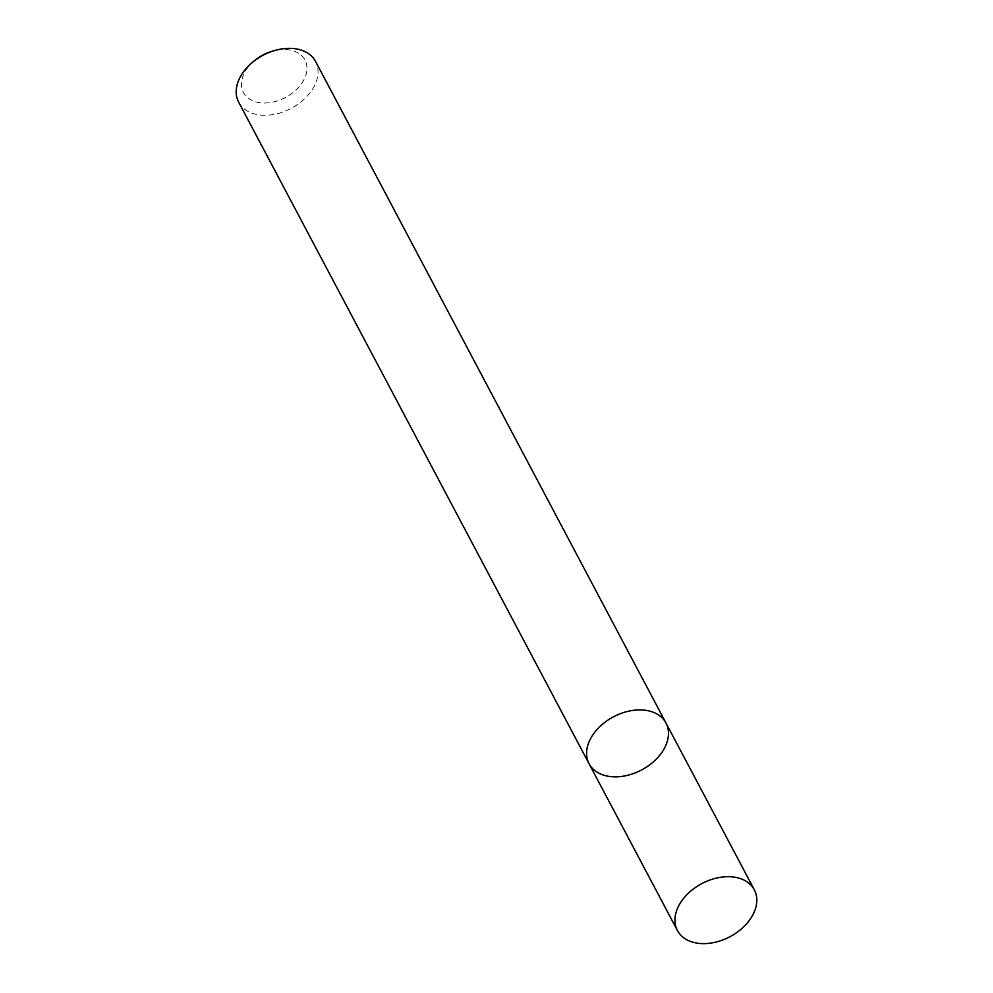 <?xml version="1.0" encoding="UTF-8"?>
<svg xmlns="http://www.w3.org/2000/svg" width="993" height="993" viewBox="0 0 993 993"><rect width="100%" height="100%" fill="white"/><g stroke="black" fill="none" stroke-linecap="round" stroke-linejoin="round"><path stroke-width="0.74" stroke-dasharray="4.96 3.72" d="M238.68 102.18A43.506 30.063 152.1 0 0 291.197 108.374A43.506 30.063 152.1 0 0 315.575 61.442M254.369 60.747A34.805 24.043 152.1 0 0 244.973 71.819A34.805 24.043 152.1 0 0 264.635 103.024A34.805 24.043 152.1 0 0 306.7 71.422A34.805 24.043 152.1 0 0 272.492 51.14M589.085 763.754A43.506 30.063 152.1 0 0 641.602 769.947A43.506 30.063 152.1 0 0 665.98 723.016"/><path stroke-width="1.49" d="M275.011 50.432A43.506 30.063 152.1 0 0 252.359 62.422L254.369 60.747A34.805 24.043 152.1 0 1 272.492 51.14L275.011 50.432A43.506 30.063 152.1 0 1 315.575 61.442L665.98 723.016A43.506 30.063 152.1 0 0 629.959 710.901A43.506 30.063 152.1 0 0 591.021 737.849A43.506 30.063 152.1 0 0 589.085 763.754A43.506 30.063 152.1 0 0 641.602 769.947A43.506 30.063 152.1 0 0 665.98 723.016A43.506 30.063 152.1 0 0 629.959 710.901A43.506 30.063 152.1 0 0 591.021 737.849A43.506 30.063 152.1 0 0 589.085 763.754L677.425 930.528A43.506 30.063 152.1 0 0 729.942 936.734A43.506 30.063 152.1 0 0 754.32 889.802A43.506 30.063 152.1 0 0 718.299 877.688A43.506 30.063 152.1 0 0 679.361 904.623A43.506 30.063 152.1 0 0 677.425 930.528M252.359 62.422A43.506 30.063 152.1 0 0 240.616 76.275A43.506 30.063 152.1 0 0 238.68 102.18L589.085 763.754M665.98 723.016L754.32 889.802"/></g></svg>
